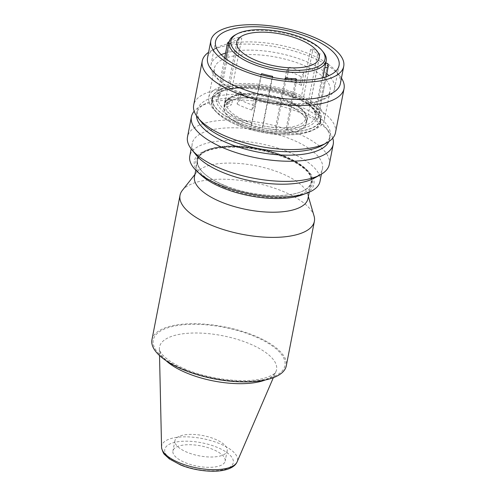 <?xml version="1.0" encoding="UTF-8"?>
<svg xmlns="http://www.w3.org/2000/svg" width="496" height="496" viewBox="0 0 496 496"><rect width="100%" height="100%" fill="white"/><g stroke="black" fill="none" stroke-linecap="round" stroke-linejoin="round"><path stroke-width="0.37" stroke-dasharray="2.48 1.86" d="M151.943 339.748A68.429 26.493 -169 0 1 253.952 335.494A68.429 26.493 -169 0 1 286.285 365.862M182.33 190.396A68.429 26.493 -169 0 1 282.038 190.991A68.429 26.493 -169 0 1 314.061 216.008M194.494 176.626A57.784 22.37 -169 0 1 196.435 172.54A57.784 22.37 -169 0 1 280.637 173.036A57.784 22.37 -169 0 1 307.675 194.165A57.784 22.37 -169 0 1 307.935 198.679M229.89 98.778A45.235 17.515 11 0 0 227.149 99.938A45.235 17.515 11 0 0 224.862 101.277L223.925 106.094L226.579 107.173L231.607 104.675L228.954 103.596L229.89 98.778L232.543 99.857L231.607 104.675M228.954 103.596A45.235 17.515 11 0 0 226.213 104.755A45.235 17.515 11 0 0 223.925 106.094M329.307 164.449A72.23 27.962 11 0 0 295.176 132.395A72.23 27.962 11 0 0 187.507 136.884M332.729 138.155A72.23 27.962 11 0 0 328.91 131.521A72.23 27.962 11 0 0 299.088 112.27A72.23 27.962 11 0 0 200.21 106.504A72.23 27.962 11 0 0 194.184 111.222M239.556 91.686L240.988 93.459L239.785 99.653L237.144 104.067L239.556 91.686A49.42 19.133 -169 0 0 246.524 94.872A49.42 19.133 -169 0 0 254.287 97.662L251.881 110.05L254.516 105.629L255.719 99.436L254.287 97.662M321.978 145.483A67.667 26.195 11 0 0 330.212 135.879A67.667 26.195 11 0 0 298.239 105.853A67.667 26.195 11 0 0 197.365 110.056A67.667 26.195 11 0 0 201.407 122.047M335.494 132.624A72.23 27.962 11 0 0 301.363 100.57A72.23 27.962 11 0 0 193.694 105.059M261.101 74.685L251.168 125.674L252.024 123.213L261.652 73.662M326.219 76.682L318.017 118.904A52.458 20.311 11 0 0 318.097 118.525A52.458 20.311 11 0 0 317.843 114.39L327.744 63.469M303.812 73.055L301.308 76.787L300.105 82.981L301.401 85.442L303.812 73.055A49.42 19.133 -169 0 0 296.844 69.868A49.42 19.133 -169 0 0 289.075 67.078L286.669 79.465L285.367 77.004L286.576 70.81L289.075 67.078M176.632 446.927A26.61 10.304 -169 0 1 212.598 449.295A26.61 10.304 -169 0 1 225.172 461.1A26.61 10.304 -169 0 1 221.47 465.118A26.61 10.304 -169 0 1 191.078 464.684A26.61 10.304 -169 0 1 172.93 450.945A26.61 10.304 -169 0 1 176.632 446.927M225.01 185.752A57.784 22.37 11 0 0 299.764 192.312A57.784 22.37 11 0 0 311.147 182.162A57.784 22.37 11 0 0 283.842 156.525A57.784 22.37 11 0 0 197.706 160.115A57.784 22.37 11 0 0 204.457 173.786A57.784 22.37 11 0 0 225.01 185.752M284.208 155.986A58.348 22.587 11 0 0 215.01 147.591A58.348 22.587 11 0 0 203.806 173.197A58.348 22.587 11 0 0 204.048 173.414A58.348 22.587 11 0 0 224.8 185.504A58.348 22.587 11 0 0 300.285 192.119A58.348 22.587 11 0 0 300.595 192.008A58.348 22.587 11 0 0 284.208 155.986M302.256 194.835A60.921 23.585 11 0 0 285.15 157.22A60.921 23.585 11 0 0 212.896 148.459A60.921 23.585 11 0 0 201.202 175.193M320.001 181.443A66.334 25.68 11 0 0 288.653 152.005A66.334 25.68 11 0 0 189.77 156.128M261.07 74.753A52.458 20.311 11 0 0 272.087 77.426L262.186 128.346A52.458 20.311 11 0 1 251.168 125.674M322.915 77.698L315.27 117.05L316.51 118.662A50.939 19.722 -169 0 1 309.516 125.928A50.939 19.722 -169 0 1 286.421 130.175L286.855 130.826A52.458 20.311 11 0 1 276.117 130.361L275.509 127.689L284.921 79.273M318.017 118.904L316.51 118.662M341.44 78.114A72.23 27.962 11 0 0 339.741 75.783A72.23 27.962 11 0 0 309.926 56.532A72.23 27.962 11 0 0 211.048 50.766A72.23 27.962 11 0 0 208.599 52.291M340.38 83.582A67.667 26.195 11 0 0 336.338 71.591A67.667 26.195 11 0 0 308.407 53.556A67.667 26.195 11 0 0 215.772 48.155A67.667 26.195 11 0 0 207.533 57.759M317.651 53.996L319.994 53.624A52.458 20.311 11 0 0 312.951 48.974L303.056 99.894A52.458 20.311 11 0 1 310.099 104.544L308.407 104.656L308.016 103.54L317.651 53.996A49.42 19.133 -169 0 0 310.608 49.346L312.951 48.974M328.829 141.571A67.667 26.195 11 0 0 329.542 139.32A67.667 26.195 11 0 0 325.506 127.329A67.667 26.195 11 0 0 297.569 109.294A67.667 26.195 11 0 0 204.935 103.893A67.667 26.195 11 0 0 196.701 113.497A67.667 26.195 11 0 0 196.515 115.853M223.479 454.801A26.61 10.304 11 0 0 227.18 450.777A26.61 10.304 11 0 0 209.033 437.044A26.61 10.304 11 0 0 178.634 436.604A26.61 10.304 11 0 0 174.933 440.622A26.61 10.304 11 0 0 193.08 454.361A26.61 10.304 11 0 0 223.479 454.801M251.46 125.128A50.939 19.722 -169 0 1 218.965 94.432L219.964 94.407L220.546 93.589L230.175 44.045L228.892 43.524M224.657 57.852L217.651 93.899L218.965 94.432M319.994 53.624L310.099 104.544M312.499 130.15A55.124 21.34 11 0 0 320.168 121.824A55.124 21.34 11 0 0 294.122 97.365A55.124 21.34 11 0 0 219.616 92.467A55.124 21.34 11 0 0 211.947 100.793A55.124 21.34 11 0 0 237.993 125.252A55.124 21.34 11 0 0 312.499 130.15M313.038 127.36A55.124 21.34 11 0 0 320.707 119.034A55.124 21.34 11 0 0 283.117 90.582A55.124 21.34 11 0 0 220.156 89.677A55.124 21.34 11 0 0 212.493 98.003A55.124 21.34 11 0 0 250.083 126.455A55.124 21.34 11 0 0 313.038 127.36M325.01 67.028A49.42 19.133 -169 0 0 324.731 62.992L315.084 112.673L315.785 113.956L317.843 114.39M272.471 77.339L263.035 125.885L262.186 128.346M230.175 44.045A49.42 19.133 -169 0 1 234.862 40.703A49.42 19.133 -169 0 1 241.788 38.273L239.159 37.206L229.264 88.133A52.458 20.311 11 0 0 217.651 93.899M229.264 88.133L231.093 88.765L232.128 87.953L241.788 38.273M310.608 49.346L300.973 98.89L301.878 100.08L303.056 99.894M295.883 78.61L286.254 128.154L286.421 130.175M323.262 52.074A49.42 19.133 11 0 0 282.205 32.792A49.42 19.133 11 0 0 236.065 34.509A49.42 19.133 11 0 0 235.203 34.962M251.881 110.05A49.42 19.133 -169 0 1 244.113 107.254A49.42 19.133 -169 0 1 237.144 104.067M232.543 99.857L232.06 100.099A42.005 16.263 -169 0 1 279.707 102.294A42.005 16.263 -169 0 1 306.497 123.417A42.005 16.263 -169 0 1 300.65 129.76A42.005 16.263 -169 0 1 252.675 129.065A42.005 16.263 -169 0 1 224.025 107.384A42.005 16.263 -169 0 1 227.999 102.114L227.515 102.356L224.862 101.277M232.06 100.099A42.005 16.263 11 0 0 229.871 101.041A42.005 16.263 11 0 0 227.999 102.114L230.032 101.103A41.819 16.188 11 0 0 224.217 107.421A41.819 16.188 11 0 0 252.731 129.003A41.819 16.188 11 0 0 300.495 129.692A41.819 16.188 11 0 0 306.311 123.38A41.819 16.188 11 0 0 277.791 101.792A41.819 16.188 11 0 0 230.032 101.103L232.06 100.099M285.981 79.391L286.012 79.441A52.458 20.311 11 0 0 288.151 79.608M314.414 178.07A66.334 25.68 11 0 0 322.487 168.659A66.334 25.68 11 0 0 291.14 139.221A66.334 25.68 11 0 0 192.256 143.344A66.334 25.68 11 0 0 196.211 155.099M294.32 97.235A55.502 21.489 11 0 0 211.581 100.682A55.502 21.489 11 0 0 237.807 125.308A55.502 21.489 11 0 0 320.546 121.861A55.502 21.489 11 0 0 294.32 97.235M294.853 94.482A55.502 21.489 11 0 0 212.121 97.929A55.502 21.489 11 0 0 238.34 122.555A55.502 21.489 11 0 0 321.079 119.108A55.502 21.489 11 0 0 294.853 94.482M239.159 37.206A52.458 20.311 11 0 0 229.307 41.459M227.515 102.356L226.579 107.173M255.719 99.436A45.62 17.658 -169 0 1 247.926 96.658A45.62 17.658 -169 0 1 240.988 93.459M286.012 79.441L276.117 130.361M296.707 80.154L286.855 130.826M231.341 88.728C249.085 83.942 283.098 89.373 301.351 100L301.878 100.08A50.939 19.722 -169 0 0 230.578 88.66M286.669 79.465A49.42 19.133 -169 0 1 294.432 82.255A49.42 19.133 -169 0 1 301.401 85.442M300.105 82.981A45.62 17.658 11 0 0 293.167 79.775A45.62 17.658 11 0 0 285.367 77.004M302.213 64.716A58.925 22.81 11 0 0 214.377 68.374A58.925 22.81 11 0 0 221.551 82.578A58.925 22.81 11 0 0 242.222 94.519A58.925 22.81 11 0 0 318.085 101.339A58.925 22.81 11 0 0 330.057 90.861A58.925 22.81 11 0 0 302.213 64.716M326.814 73.675A62.911 24.354 11 0 0 304.78 60.952A62.911 24.354 11 0 0 225.587 53.078M221.166 54.696A62.911 24.354 11 0 0 210.992 64.858A62.911 24.354 11 0 0 218.655 80.023A62.911 24.354 11 0 0 240.721 92.777A62.911 24.354 11 0 0 321.724 100.056A62.911 24.354 11 0 0 334.509 88.871A62.911 24.354 11 0 0 328.885 75.634M324.731 62.992L325.76 63.153M286.576 70.81A45.62 17.658 -169 0 1 294.37 73.582A45.62 17.658 -169 0 1 301.308 76.787M239.785 99.653A45.62 17.658 11 0 0 246.717 102.852A45.62 17.658 11 0 0 254.516 105.629M296.596 93.614A58.925 22.81 11 0 0 208.76 97.278A58.925 22.81 11 0 0 236.604 123.423A58.925 22.81 11 0 0 324.44 119.759A58.925 22.81 11 0 0 296.596 93.614M224.917 185.647A58.026 22.463 11 0 0 300.297 192.119A58.026 22.463 11 0 0 309.653 174.152A58.026 22.463 11 0 0 284.003 156.29A58.026 22.463 11 0 0 202.095 153.245A58.026 22.463 11 0 0 204.036 173.408A58.026 22.463 11 0 0 224.917 185.647M223.969 187.463A59.322 22.965 11 0 0 289.23 196.875A59.322 22.965 11 0 0 310.589 175.714A59.322 22.965 11 0 0 284.369 157.455A59.322 22.965 11 0 0 200.638 154.343A59.322 22.965 11 0 0 223.969 187.463M166.061 360.666A59.601 23.076 -169 0 1 159.371 348.905A59.601 23.076 -169 0 1 188.982 333.2A59.601 23.076 -169 0 1 248.384 343.263A59.601 23.076 -169 0 1 275.968 371.572A59.601 23.076 -169 0 1 265.36 379.967M161.566 447.144A38.626 14.954 -169 0 1 180.761 436.97A38.626 14.954 -169 0 1 219.251 443.486A38.626 14.954 -169 0 1 237.131 461.832M184.977 369.768A67.059 25.959 -169 0 1 162.62 329.883A67.059 25.959 -169 0 1 253.251 335.842A67.059 25.959 -169 0 1 275.615 375.726A67.059 25.959 -169 0 1 184.977 369.768M181.282 464.851A34.9 13.51 -169 0 1 169.651 444.094A34.9 13.51 -169 0 1 216.82 447.2A34.9 13.51 -169 0 1 228.451 467.951A34.9 13.51 -169 0 1 181.282 464.851M245.681 120.776A40.294 15.599 11 0 0 300.148 124.36A40.294 15.599 11 0 0 286.713 100.39A40.294 15.599 11 0 0 232.246 96.807A40.294 15.599 11 0 0 245.681 120.776M275.677 129.71A50.939 19.722 -169 0 1 262.477 127.807M308.921 104.73A50.939 19.722 -169 0 1 316.343 114.154M220.546 93.589A49.42 19.133 11 0 0 218.358 97.712A49.42 19.133 11 0 0 252.024 123.213M263.035 125.885A49.42 19.133 11 0 0 275.509 127.689M286.254 128.154A49.42 19.133 11 0 0 308.506 124.037A49.42 19.133 11 0 0 315.27 117.05M244.64 122.537A41.819 16.188 -169 0 1 224.88 103.98A41.819 16.188 -169 0 1 230.702 97.662A41.819 16.188 -169 0 1 287.221 101.382A41.819 16.188 -169 0 1 306.981 119.939A41.819 16.188 -169 0 1 301.165 126.251A41.819 16.188 -169 0 1 244.64 122.537M315.103 112.536A49.42 19.133 11 0 0 308.016 103.54M300.973 98.89A49.42 19.133 11 0 0 232.159 87.823M159.52 355.551L159.371 348.905C159.266 349.587 159.78 350.858 160.921 352.718C162.142 354.59 164.238 356.698 167.189 359.03C172.013 362.774 178.448 366.302 186.496 369.601C210.465 379.682 245.57 383.408 263.729 378.355C277.376 374.17 275.491 371.299 275.968 371.572L273.339 377.679M307.675 194.165L308.357 196.509M318.097 118.525L326.232 76.675M309.2 192.194L311.147 182.162M204.457 173.786L203.806 173.197M215.772 48.155L211.048 50.766M204.935 103.893L200.21 106.504M320.707 119.034L320.168 121.824M225.916 58.832L218.358 97.712L220.249 94.19M319.201 58.044L306.497 123.417M196.701 113.497L197.365 110.056M321.414 174.183L322.487 168.659M211.581 100.682L212.121 97.929M224.217 107.421L224.88 103.98C226.077 91.276 262.31 89.906 287.017 100.359C301.01 106.231 307.663 112.759 306.981 119.939L306.311 123.38M221.551 82.578L218.655 80.023M208.76 97.278L214.377 68.374M210.992 64.858L215.543 41.466M308.295 104.588C312.083 107.669 314.359 110.527 315.134 113.162M227.18 450.777L225.172 461.1M299.764 192.312L300.595 192.008M309.653 174.152L310.589 175.714M174.933 440.622L172.93 450.945M334.509 88.871L339.059 65.472M191.177 148.868L192.256 143.344M318.085 101.339L321.724 100.056M324.44 119.759L330.057 90.861M195.759 170.14L197.706 160.115M329.542 139.32L330.212 135.879M336.338 71.591L339.741 75.783M325.506 127.329L328.91 131.521M196.435 172.54L194.916 174.456M202.095 153.245L200.638 154.343M236.735 42.011L224.025 107.384M212.493 98.003L211.947 100.793M320.546 121.861L321.079 119.108"/><path stroke-width="0.74" d="M308.357 196.509L314.061 216.008A68.429 26.493 -169 0 1 314.371 221.352L286.285 365.862A68.429 26.493 -169 0 1 184.276 370.109A68.429 26.493 -169 0 1 151.943 339.748L180.036 195.238A68.429 26.493 -169 0 1 182.33 190.396L194.916 174.456M314.371 221.352A68.429 26.493 -169 0 1 212.369 225.606A68.429 26.493 -169 0 1 180.036 195.238M309.2 192.194L307.935 198.679A57.784 22.37 -169 0 1 221.799 202.269A57.784 22.37 -169 0 1 194.494 176.626L195.759 170.14M194.184 111.222A72.23 27.962 11 0 0 191.419 116.758L187.507 136.884A72.23 27.962 11 0 0 191.816 149.68A72.23 27.962 11 0 0 221.638 168.938A72.23 27.962 11 0 0 320.515 174.697A72.23 27.962 11 0 0 329.307 164.449L333.219 144.317A72.23 27.962 11 0 0 332.729 138.155M191.419 116.758A72.23 27.962 11 0 0 225.55 148.806A72.23 27.962 11 0 0 333.219 144.317M208.599 52.291A72.23 27.962 11 0 0 202.25 61.02L193.694 105.059A72.23 27.962 11 0 0 198.003 117.856L201.407 122.047A67.667 26.195 11 0 0 229.344 140.083A67.667 26.195 11 0 0 321.978 145.483L326.703 142.873A72.23 27.962 11 0 0 335.494 132.624L344.057 88.579A72.23 27.962 11 0 0 341.44 78.114M198.003 117.856A72.23 27.962 11 0 0 227.819 137.107A72.23 27.962 11 0 0 326.703 142.873M272.471 77.339L272.664 76.341A49.42 19.133 -169 0 1 261.652 73.662L261.101 74.685M236.784 34.088A47.901 18.544 11 0 0 254.293 62.428A47.901 18.544 11 0 0 318.327 66.402A47.901 18.544 11 0 0 322.127 50.679A47.901 18.544 11 0 0 282.329 31.986A47.901 18.544 11 0 0 237.615 33.654A47.901 18.544 11 0 0 236.784 34.088L235.203 34.962A49.42 19.133 11 0 0 229.189 41.974A49.42 19.133 11 0 0 262.892 67.481A49.42 19.133 11 0 0 319.337 68.299A49.42 19.133 11 0 0 326.213 60.834L325.01 67.028A49.42 19.133 -169 0 1 324.899 67.506L327.912 67.983A52.458 20.311 11 0 0 327.992 67.605A52.458 20.311 11 0 0 327.744 63.469L325.76 63.153M327.912 67.983L326.219 76.682M191.177 148.868L189.77 156.128A66.334 25.68 11 0 0 197.247 171.573L201.202 175.193A60.921 23.585 11 0 0 223.119 188.04A60.921 23.585 11 0 0 302.256 194.835L307.284 192.963A66.334 25.68 11 0 0 320.001 181.443L321.414 174.183M197.247 171.573A66.334 25.68 11 0 0 221.111 185.566A66.334 25.68 11 0 0 307.284 192.963M324.899 67.506L322.915 77.698M202.25 61.02A72.23 27.962 11 0 0 236.381 93.068A72.23 27.962 11 0 0 344.057 88.579M210.874 40.554L207.533 57.759A67.667 26.195 11 0 0 239.506 87.786A67.667 26.195 11 0 0 340.38 83.582L343.722 66.377A67.667 26.195 11 0 0 311.748 36.351A67.667 26.195 11 0 0 210.874 40.554A67.667 26.195 11 0 0 242.854 70.581A67.667 26.195 11 0 0 343.722 66.377M196.515 115.853A67.667 26.195 11 0 0 228.675 143.524A67.667 26.195 11 0 0 328.829 141.571M228.892 43.524L227.546 42.978L224.657 57.852M288.151 79.608A52.458 20.311 11 0 0 296.757 79.906L295.883 78.61A49.42 19.133 -169 0 1 285.138 78.145L284.921 79.273M326.213 60.834A49.42 19.133 11 0 0 323.262 52.074L322.127 50.679M313.36 64.387A42.005 16.263 11 0 0 319.201 58.044A42.005 16.263 11 0 0 290.557 36.363A42.005 16.263 11 0 0 242.575 35.669A42.005 16.263 11 0 0 236.735 42.011A42.005 16.263 11 0 0 265.379 63.693A42.005 16.263 11 0 0 313.36 64.387M285.138 78.145L285.981 79.391M191.816 149.68L196.211 155.099A66.334 25.68 11 0 0 223.597 172.775A66.334 25.68 11 0 0 314.414 178.07L320.515 174.697M272.664 76.341L272.161 77.283M229.307 41.459A52.458 20.311 11 0 0 227.546 42.978M225.587 53.078A62.911 24.354 11 0 0 221.166 54.696M309.33 37.553A62.911 24.354 11 0 0 215.543 41.466A62.911 24.354 11 0 0 245.272 69.384A62.911 24.354 11 0 0 339.059 65.472A62.911 24.354 11 0 0 309.33 37.553M328.885 75.634A62.911 24.354 11 0 0 326.814 73.675M265.36 379.967A59.601 23.076 -169 0 1 187.699 373.414A59.601 23.076 -169 0 1 166.061 360.666M161.566 447.144L161.653 448.217C162.824 452.03 163.841 454.175 164.722 454.652L169.31 458.881L180.525 464.932C194.556 470.723 213.881 472.911 225.5 469.83C231.638 468.23 235.513 465.564 237.131 461.832A38.626 14.954 -169 0 1 179.924 463.028A38.626 14.954 -169 0 1 161.566 447.144L159.52 355.551M326.232 76.675L327.992 67.605M229.189 41.974L225.916 58.832M237.131 461.832L273.339 377.679"/></g></svg>
